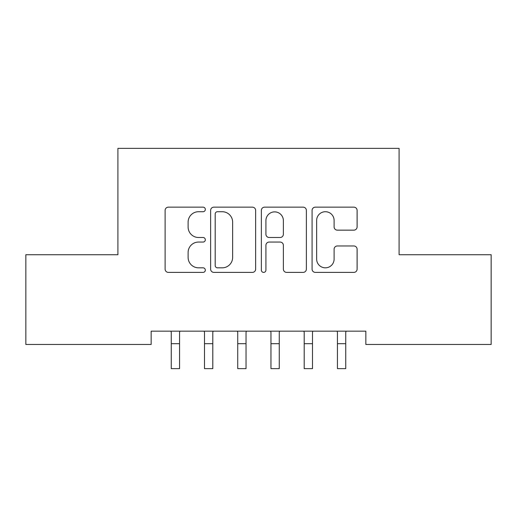 <?xml version="1.0" encoding="UTF-8"?>
<svg xmlns="http://www.w3.org/2000/svg" width="517" height="517" viewBox="0 0 517 517"><rect width="100%" height="100%" fill="white"/><g stroke="black" fill="none" stroke-linecap="round" stroke-linejoin="round"><path stroke-width="0.78" d="M205.327 209.43A2.281 2.281 0 0 0 203.039 207.149L168.38 207.149A3.264 3.264 0 0 0 165.117 210.413L165.117 269.131A3.264 3.264 0 0 0 168.38 272.394L203.039 272.394A2.281 2.281 0 0 0 205.327 270.113A2.281 2.281 0 0 0 203.039 267.825L198.554 267.825A10.437 10.437 0 0 1 188.117 257.388L188.117 252.496A10.437 10.437 0 0 1 198.554 242.053L203.039 242.053A2.281 2.281 0 0 0 205.327 239.772A2.281 2.281 0 0 0 203.039 237.49L198.554 237.49A10.437 10.437 0 0 1 188.117 227.047L188.117 222.155A10.437 10.437 0 0 1 198.554 211.718L203.039 211.718A2.281 2.281 0 0 0 205.327 209.43M353.841 230.149A3.264 3.264 0 0 0 357.105 226.885L357.105 210.413A3.264 3.264 0 0 0 353.841 207.149L315.344 207.149A3.264 3.264 0 0 0 312.081 210.413L312.081 269.131A3.264 3.264 0 0 0 315.344 272.394L353.841 272.394A3.264 3.264 0 0 0 357.105 269.131L357.105 249.233A3.264 3.264 0 0 0 353.841 245.969L337.368 245.969A3.264 3.264 0 0 0 334.105 249.233L334.105 259.101A8.724 8.724 0 0 1 325.38 267.825A8.724 8.724 0 0 1 316.65 259.101L316.65 220.442A8.724 8.724 0 0 1 325.38 211.718A8.724 8.724 0 0 1 334.105 220.442L334.105 226.885A3.264 3.264 0 0 0 337.368 230.149L353.841 230.149M365.849 331.171L151.151 331.171L151.151 344.464L25.85 344.464L25.85 254.726L117.915 254.726L117.915 148.373L399.085 148.373L399.085 254.726L491.15 254.726L491.15 344.464L365.849 344.464L365.849 331.171M255.644 210.413A3.264 3.264 0 0 0 252.38 207.149L213.889 207.149A3.264 3.264 0 0 0 210.626 210.413L210.626 269.131A3.264 3.264 0 0 0 213.889 272.394L252.38 272.394A3.264 3.264 0 0 0 255.644 269.131L255.644 210.413M264.62 207.149L303.111 207.149A3.264 3.264 0 0 1 306.374 210.413L306.374 269.131A3.264 3.264 0 0 1 303.111 272.394L286.638 272.394A3.264 3.264 0 0 1 283.374 269.131L283.374 245.317A3.264 3.264 0 0 0 280.111 242.053L269.183 242.053A3.264 3.264 0 0 0 265.919 245.317L265.919 270.113A2.281 2.281 0 0 1 263.638 272.394A2.281 2.281 0 0 1 261.356 270.113L261.356 210.413A3.264 3.264 0 0 1 264.62 207.149M217.476 211.718A2.281 2.281 0 0 0 215.195 213.999L215.195 265.544A2.281 2.281 0 0 0 217.476 267.825L222.207 267.825A10.437 10.437 0 0 0 232.644 257.388L232.644 222.155A10.437 10.437 0 0 0 222.207 211.718L217.476 211.718M283.374 220.604A8.724 8.724 0 0 0 274.65 211.88A8.724 8.724 0 0 0 265.919 220.604L265.919 234.227A3.264 3.264 0 0 0 269.183 237.49L280.111 237.49A3.264 3.264 0 0 0 283.374 234.227L283.374 220.604M170.836 331.171L171.256 332.211L171.256 368.627L179.567 368.627L179.567 332.211L179.987 331.171M204.073 331.171L204.493 332.211L204.493 368.627L212.804 368.627L212.804 332.211L213.224 331.171M237.303 331.171L237.73 332.211L237.73 368.627L246.034 368.627L246.034 332.211L246.46 331.171M270.54 331.171L270.966 332.211L270.966 368.627L279.27 368.627L279.27 332.211L279.697 331.171M303.776 331.171L304.196 332.211L304.196 368.627L312.507 368.627L312.507 332.211L312.927 331.171M337.013 331.171L337.433 332.211L337.433 368.627L345.744 368.627L345.744 332.211L346.164 331.171M171.256 343.702L179.567 343.702M204.493 343.702L212.804 343.702M237.73 343.702L246.034 343.702M270.966 343.702L279.27 343.702M304.196 343.702L312.507 343.702M337.433 343.702L345.744 343.702"/></g></svg>

